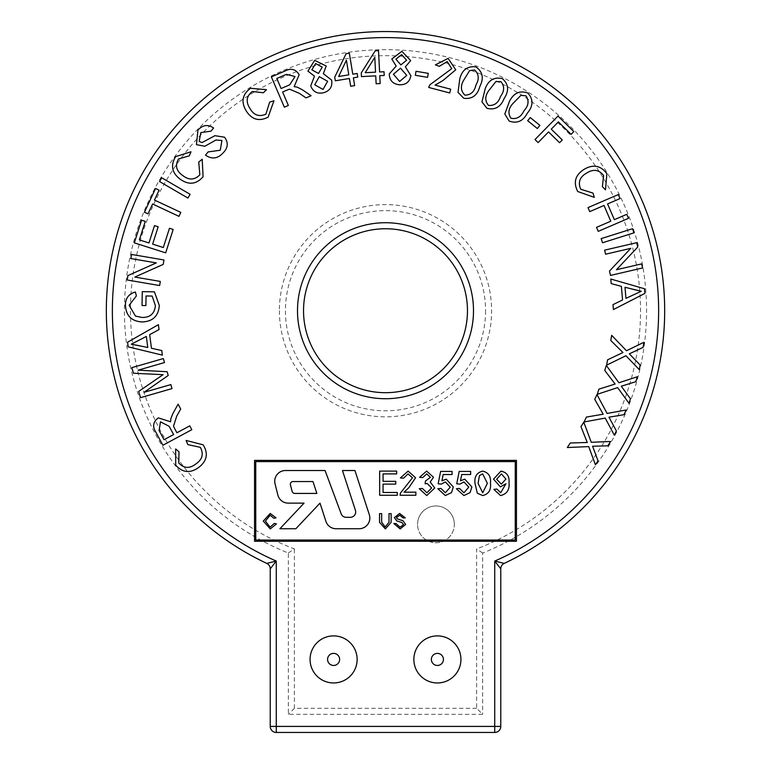 <?xml version="1.0" encoding="UTF-8"?>
<svg xmlns="http://www.w3.org/2000/svg" width="771" height="771" viewBox="0 0 771 771"><rect width="100%" height="100%" fill="white"/><g stroke="black" fill="none" stroke-linecap="round" stroke-linejoin="round"><path stroke-width="0.58" stroke-dasharray="3.85 2.89" d="M293.028 481.557A2.679 2.679 0 0 0 290.436 484.93L292.161 491.445A2.679 2.679 0 0 0 294.753 493.43L316.852 493.43L312.987 481.557L293.028 481.557M274.727 481.239A10.727 10.727 0 0 0 275.054 483.86L277.859 495.03A10.727 10.727 0 0 0 288.258 503.135L304.063 503.135L279.902 528.742L295.852 528.742L320.004 503.135L325.921 521.331A10.727 10.727 0 0 0 336.117 528.742L359.113 528.742A10.727 10.727 0 0 0 369.309 514.7L354.939 470.522L342.469 470.522L355.412 510.306A5.358 5.358 0 0 1 350.313 517.322L346.198 517.322A5.358 5.358 0 0 1 341.177 513.833L325.083 470.522L285.453 470.522A10.727 10.727 0 0 0 274.727 481.239M454.36 524.357A18.398 18.398 0 0 0 435.962 505.959A18.398 18.398 0 0 0 417.564 524.357A18.398 18.398 0 0 1 435.962 505.959A18.398 18.398 0 0 1 454.36 524.357A18.398 18.398 0 0 1 435.962 542.755A18.398 18.398 0 0 1 417.564 524.357A18.398 18.398 0 0 0 435.962 542.755A18.398 18.398 0 0 0 454.36 524.357M339.635 659.427A6.033 6.033 0 0 0 333.602 653.394A6.033 6.033 0 0 0 327.569 659.427A6.033 6.033 0 0 0 333.602 665.46A6.033 6.033 0 0 0 339.635 659.427M443.431 659.427A6.033 6.033 0 0 0 437.398 653.394A6.033 6.033 0 0 0 431.365 659.427A6.033 6.033 0 0 0 437.398 665.46A6.033 6.033 0 0 0 443.431 659.427M460.933 659.427A23.535 23.535 0 0 0 437.398 635.892A23.535 23.535 0 0 0 413.863 659.427A23.535 23.535 0 0 0 437.398 682.961A23.535 23.535 0 0 0 460.933 659.427M357.137 659.427A23.535 23.535 0 0 0 333.602 635.892A23.535 23.535 0 0 0 310.067 659.427A23.535 23.535 0 0 0 333.602 682.961A23.535 23.535 0 0 0 357.137 659.427M485.576 310.723A100.076 100.076 0 0 1 385.5 410.798A100.076 100.076 0 0 1 285.424 310.723A100.076 100.076 0 0 1 385.5 210.647A100.076 100.076 0 0 1 485.576 310.723M482.665 553.038L476.623 548.923L476.623 708.308L482.665 714.341L288.335 714.341L288.335 553.038A261.07 261.07 0 0 1 385.5 49.652A261.07 261.07 0 0 1 482.665 553.038L482.665 714.341M303.533 310.723A81.967 81.967 0 0 0 385.5 392.69A81.967 81.967 0 0 0 467.467 310.723A81.967 81.967 0 0 0 385.5 228.756A81.967 81.967 0 0 0 303.533 310.723M664.669 310.723A279.169 279.169 0 0 0 385.5 31.553A279.169 279.169 0 0 0 266.766 563.389A6.033 6.033 0 0 1 270.236 568.844L270.236 726.417A6.033 6.033 0 0 0 276.269 732.45L494.731 732.45A6.033 6.033 0 0 0 500.764 726.417L500.764 568.844A6.033 6.033 0 0 1 504.234 563.389A279.169 279.169 0 0 0 664.669 310.723M500.524 495.56L493.854 489.373L496.958 489.055L500.687 492.775L505.93 483.745L500.398 486.896L493.546 479.119L500.948 471.11C506.904 472.344 509.602 476.199 509.024 482.694C509.727 489.797 506.894 494.086 500.524 495.56M477.326 493.228L474.984 483.34C474.232 476.632 476.806 472.556 482.713 471.11C488.621 472.556 491.194 476.632 490.452 483.34C491.204 490.057 488.621 494.124 482.713 495.56L477.326 493.228M463.911 495.56L456.413 488.747L459.506 488.438L463.93 492.775L468.787 487.156L463.949 481.942L459.815 484.111L456.721 483.803L459.198 471.418L470.647 471.418L470.647 474.512L461.723 474.512L460.499 480.767L464.797 479.157L471.881 486.973L470.04 492.63L463.911 495.56M445.339 495.56L437.841 488.747L440.935 488.438L445.359 492.775L450.225 487.156L445.378 481.942L441.243 484.111L438.15 483.803L440.626 471.418L452.076 471.418L452.076 474.512L443.161 474.512L441.928 480.767L446.236 479.157L453.319 486.973L451.469 492.63L445.339 495.56M426.787 495.56L419.27 488.747L422.373 488.438L426.893 492.775L431.654 487.966L427.124 483.465L425.129 483.803L425.447 481.017L430.411 477.345L426.739 473.895L422.681 477.606L419.588 477.297L426.642 471.11L433.514 477.249L430.218 482.029L434.748 487.985L426.787 495.56M404.062 492.158L415.868 492.158L415.868 495.252L400.082 495.252L400.409 493.103L412.466 477.798L408.061 473.895L403.493 478.232L400.4 477.914L408.129 471.11L415.559 477.769L408.861 487.677L404.062 492.158M397.296 495.252L379.66 495.252L379.66 471.11L396.68 471.11L396.68 473.895L383.062 473.895L383.062 481.326L395.754 481.326L395.754 484.111L383.062 484.111L383.062 492.467L397.296 492.467L397.296 495.252M255.75 461.598L255.75 540.047L515.25 540.047L515.25 461.598L255.75 461.598M270.072 527.191L274.303 523.413L276.432 523.914L270.274 528.935L263.277 521.08L270.236 513.457L276.047 517.842L273.917 518.305L270.129 515.201L265.407 521.071L270.072 527.191M389.008 522.237L389.008 513.65L391.138 513.65L391.138 522.333L385.375 528.935L379.534 522.333L379.534 513.65L381.664 513.65L381.664 522.237L385.211 526.998L389.008 522.237M400.168 528.935L393.846 523.519L395.976 523.519L400.072 527.191L403.522 524.559L401.913 522.526L396.651 520.849L394.424 517.592L399.667 513.457L405.257 517.91L403.127 517.91L399.754 515.201L396.554 517.447L397.094 518.787L403.031 520.81L405.642 524.453L400.168 528.935M580.948 426.604L583.811 422.209L591.251 442.275L610.613 441.484L607.779 445.831L592.581 446.236L598.017 460.817L595.414 464.788L588.726 446.602L567.302 447.527L570.251 443.007L587.271 442.477L580.948 426.604M594.749 399.339L596.976 394.588L607.105 413.449L626.187 409.999L623.97 414.702L608.974 417.188L616.357 430.883L614.333 435.181L605.206 418.075L584.11 421.959L586.403 417.072L603.192 414.2L594.749 399.339M604.753 370.446L606.324 365.444L618.911 382.763L637.338 376.749L635.786 381.712L621.272 386.213L630.427 398.78L629.02 403.31L617.648 387.601L597.274 394.299L598.894 389.153L615.133 384.035L604.753 370.446M610.805 340.512L611.663 335.337L626.505 350.747L643.93 342.276L643.072 347.393L629.319 353.841L640.123 365.02L639.342 369.704L625.927 355.72L606.671 365.146L607.567 359.826L622.949 352.53L610.805 340.512M611.191 283.612L610.805 279.035L644.498 288.749L644.893 293.414L613.417 309.566L612.993 304.632L622.554 299.986L621.378 286.349L611.191 283.612M605.572 254.208L604.618 250.151L636.711 242.672L637.723 247.028L616.463 269.744L641.655 263.884L642.6 267.951L610.507 275.42L609.495 271.064L630.794 248.339L605.572 254.208M602.479 242.778L601.168 238.615L632.567 228.708L633.878 232.871L602.479 242.778M589.738 211.62L588.013 207.611L618.284 194.571L620.009 198.581L607.577 203.939L614.352 219.677L626.784 214.319L628.51 218.328L598.238 231.358L596.513 227.358L610.777 221.21L604.011 205.471L589.738 211.62M580.717 189.242L592.947 193.078L594.296 197.366L577.72 191.516C573.084 182.303 575.291 174.872 584.351 169.196C593.265 164.05 600.773 165.534 606.864 173.668L605.495 189.83L602.382 186.688L603.626 175.547C598.971 169.63 593.342 168.791 586.731 173.032C579.773 176.877 577.768 182.284 580.717 189.242M538.1 142.587L534.997 139.551L557.992 116.064L573.836 131.581L571.118 134.356L558.377 121.876L551.265 129.152L562.281 139.946L559.573 142.712L548.547 131.918L538.1 142.587M537.339 128.526L527.682 120.71L530.236 117.549L539.893 125.365L537.339 128.526M504.812 114.012L509.573 101.078C513.9 92.886 520.001 90.226 527.875 93.098C533.493 99.314 533.339 105.974 527.403 113.058C523.075 121.24 516.984 123.89 509.12 121.018L504.812 114.012M481.952 101.878L485.229 88.578C488.592 80.02 494.317 76.715 502.413 78.671C508.658 84.184 509.236 90.776 504.157 98.428C500.793 106.986 495.069 110.282 486.983 108.326L481.952 101.878M458.022 92.395L459.805 78.719C462.205 69.785 467.573 65.843 475.88 66.894C482.742 71.703 484.063 78.228 479.841 86.458C477.442 95.392 472.083 99.324 463.776 98.274L458.022 92.395M435.075 85.099L450.698 89.205L449.705 92.963L428.666 87.431L429.832 84.839L451.748 68.667L447.19 61.584L439.277 66.325L435.374 64.87L448.134 58.374L455.738 69.814L442.862 80.598L435.075 85.099M427.587 77.351L415.338 75.288L416.022 71.279L428.271 73.351L427.587 77.351M389.297 73.881L396.178 66.084L391.803 59.02L401.874 51.3L410.712 60.61L405.373 66.807L410.876 75.693C409.671 81.996 405.816 85.022 399.301 84.771C392.786 83.981 389.451 80.357 389.297 73.881M380.17 83.547L376.132 83.75L375.728 75.876L361.445 76.599L361.262 72.898L375.207 50.809L378.513 50.635L379.592 71.963L384.035 71.742L384.218 75.442L379.775 75.664L380.17 83.547M354.65 85.6L350.67 86.256L349.398 78.488L335.327 80.791L334.73 77.139L346.092 53.71L349.34 53.18L352.781 74.189L357.156 73.467L357.754 77.11L353.378 77.832L354.65 85.6M310.723 85.909L314.481 76.194L307.908 71.086L314.684 60.35L326.22 66.017L323.348 73.688L331.607 80.117C332.658 86.458 330.084 90.631 323.897 92.655C317.507 94.178 313.113 91.932 310.723 85.909M288.364 105.463L284.354 107.188L271.353 76.859L284.798 71.096C290.937 67.838 295.727 69.053 299.148 74.748L294.146 86.66L297.211 87.133L302.271 89.735L311.079 95.729L306.029 97.898L299.321 93.301L289.549 89.185L287.255 90.005L282.6 92L288.364 105.463M265.86 114.214L269.677 102.119L273.946 100.779L268.106 117.192C258.969 121.77 251.616 119.572 246.016 110.59C240.918 101.753 242.402 94.322 250.469 88.299L266.477 89.667L263.374 92.761L252.329 91.498C246.46 96.096 245.621 101.676 249.814 108.239C253.62 115.139 258.969 117.125 265.86 114.214M223.224 152.783C217.798 158.768 211.9 159.558 205.5 155.135L208.103 151.935L220.275 150.229L221.923 140.476L215.909 140.033L204.826 146.268L196.451 144.649L197.964 130.048C202.763 124.854 207.977 124.17 213.596 127.986L210.936 131.195L200.846 132.583L199.149 141.43L202.137 142.539L214.926 135.677L224.583 137.219C228.505 142.616 228.052 147.801 223.224 152.783M199.853 174.815L198.735 162.103L202.195 159.231L203.081 176.723C196.364 184.481 188.673 185.271 180.019 179.084C171.894 172.829 170.41 165.36 175.595 156.658L190.986 151.781L189.281 155.848L178.554 158.932C174.872 165.457 176.231 170.96 182.64 175.441C188.828 180.375 194.562 180.163 199.853 174.815M190.119 194.311L187.931 198.06L159.568 181.542L161.746 177.793L190.119 194.311M180.809 212.391L178.959 216.352L152.6 203.997L147.993 213.846L144.466 212.198L155.559 188.51L159.086 190.158L154.451 200.046L180.809 212.391M173.157 229.459L165.688 252.859L134.327 242.855L141.565 220.178L145.266 221.364L139.358 239.887L148.967 242.952L154.499 225.595L158.171 226.77L152.639 244.128L163.317 247.53L169.466 228.274L173.157 229.459M160.32 281.425L159.616 285.54L127.176 279.998L127.928 275.594L156.301 262.901L130.839 258.555L131.542 254.44L163.982 259.981L163.23 264.386L134.829 277.068L160.32 281.425M146.056 295.948L145.892 305.576L142.047 305.509L142.269 291.64L154.422 291.843L159.308 305.499C158.498 316.043 152.803 321.526 142.24 321.941C131.562 321.334 125.962 315.773 125.432 305.249C125.451 298.242 128.776 293.828 135.378 292.007L136.38 295.939L129.143 305.277L135.484 316.1L142.047 317.469C150.152 317.565 154.595 313.633 155.395 305.673L152.157 296.064L146.056 295.948M161.765 350.564L162.363 355.132L128.179 346.854L127.572 342.218L158.402 324.668L159.038 329.574L149.68 334.653L151.444 348.261L161.765 350.564M170.844 384.584L172 388.594L140.524 397.672L138.713 391.408L163.076 374.677L133.479 373.241L131.86 367.642L163.336 358.563L164.493 362.572L138.144 370.167L167.134 371.718L168.213 375.477L144.042 392.314L170.844 384.584M189.772 425.852L191.834 429.678L162.903 445.252L155.993 432.425C152.215 426.623 153.005 421.776 158.344 417.872L170.603 421.785L170.805 418.692L172.945 413.449L178.101 404.177L180.693 408.996L176.742 416.061L173.523 426.122L174.535 428.329L176.925 432.762L189.772 425.852M200.335 447.334L187.835 444.607L186.11 440.443L203.12 444.809C208.546 453.56 207.004 461.154 198.504 467.592C190.08 473.529 182.486 472.71 175.701 465.154L175.624 448.953L179.007 451.796L178.756 462.986C183.912 468.469 189.589 468.807 195.795 463.997C202.368 459.545 203.881 453.994 200.335 447.334M254.546 541.252L516.454 541.252L516.454 460.383L254.546 460.383L254.546 541.252M476.623 708.308L294.377 708.308L288.335 714.341M288.335 553.038L294.377 548.923A255.037 255.037 0 0 1 385.5 55.685A255.037 255.037 0 0 1 476.623 548.923M634.88 290.06L625.002 287.284L625.956 298.348L641.26 291.274L634.88 290.06M520.965 95.325L513.023 103.401C508.407 108.374 507.723 113.327 510.971 118.262C516.763 119.399 521.09 116.893 523.962 110.745C528.598 105.743 529.272 100.779 525.976 95.845L520.965 95.325M495.83 81.63L488.891 90.477C484.882 95.912 484.747 100.876 488.506 105.396C494.346 105.868 498.345 102.919 500.495 96.529C504.523 91.074 504.639 86.101 500.842 81.601L495.83 81.63M469.635 70.595L463.679 80.223C460.287 86.101 460.721 91.084 464.971 95.17C470.869 94.987 474.531 91.585 475.967 84.955C479.379 79.066 478.936 74.074 474.637 69.997L469.635 70.595M401.662 54.616L395.918 59.203L400.891 64.899L406.587 60.263L401.662 54.616M400.515 68.176L393.432 74.228L399.609 81.456L406.77 75.413L400.515 68.176M365.252 72.686L375.544 72.175L374.793 57.333L365.252 72.686M338.652 76.502L348.8 74.835L346.401 60.215L338.652 76.502M315.628 63.54L311.841 69.833L318.49 73.457L322.22 67.135L315.628 63.54M319.271 76.657L314.722 84.8L323.03 89.446L327.646 81.283L319.271 76.657M276.799 78.488L281.107 88.52L289.732 84.829L295.014 76.522L286.407 74.373L276.799 78.488M137.758 345.148L147.762 347.47L146.336 336.435L131.311 344.194L137.758 345.148M164.04 439.701L173.61 434.545L169.177 426.324L160.464 421.824L159.105 430.546L164.04 439.701M479.475 475.553L478.078 483.33L482.713 492.775L487.359 483.33L482.685 473.895L479.475 475.553M501.343 484.111L505.93 479.051L501.42 473.895L496.64 479.283L501.343 484.111M279.391 310.723A106.109 106.109 0 0 0 385.5 416.832A106.109 106.109 0 0 0 491.609 310.723A106.109 106.109 0 0 0 385.5 204.614A106.109 106.109 0 0 0 279.391 310.723M294.377 708.308L294.377 548.923"/><path stroke-width="1.16" d="M293.028 481.557A2.679 2.679 0 0 0 290.436 484.93L292.161 491.445A2.679 2.679 0 0 0 294.753 493.43L316.852 493.43L312.987 481.557L293.028 481.557M274.727 481.239A10.727 10.727 0 0 0 275.054 483.86L277.859 495.03A10.727 10.727 0 0 0 288.258 503.135L304.063 503.135L279.902 528.742L295.852 528.742L320.004 503.135L325.921 521.331A10.727 10.727 0 0 0 336.117 528.742L359.113 528.742A10.727 10.727 0 0 0 369.309 514.7L354.939 470.522L342.469 470.522L355.412 510.306A5.358 5.358 0 0 1 350.313 517.322L346.198 517.322A5.358 5.358 0 0 1 341.177 513.833L325.083 470.522L285.453 470.522A10.727 10.727 0 0 0 274.727 481.239M339.635 659.427A6.033 6.033 0 0 0 333.602 653.394A6.033 6.033 0 0 0 327.569 659.427A6.033 6.033 0 0 0 333.602 665.46A6.033 6.033 0 0 0 339.635 659.427M443.431 659.427A6.033 6.033 0 0 0 437.398 653.394A6.033 6.033 0 0 0 431.365 659.427A6.033 6.033 0 0 0 437.398 665.46A6.033 6.033 0 0 0 443.431 659.427M460.933 659.427A23.535 23.535 0 0 0 437.398 635.892A23.535 23.535 0 0 0 413.863 659.427A23.535 23.535 0 0 0 437.398 682.961A23.535 23.535 0 0 0 460.933 659.427M357.137 659.427A23.535 23.535 0 0 0 333.602 635.892A23.535 23.535 0 0 0 310.067 659.427A23.535 23.535 0 0 0 333.602 682.961A23.535 23.535 0 0 0 357.137 659.427M467.467 310.723A81.967 81.967 0 0 0 385.5 228.756A81.967 81.967 0 0 0 303.533 310.723A81.967 81.967 0 0 0 385.5 392.69A81.967 81.967 0 0 0 467.467 310.723A81.967 81.967 0 0 1 385.5 392.69A81.967 81.967 0 0 1 303.533 310.723M106.331 310.723A279.169 279.169 0 0 1 385.5 31.553A279.169 279.169 0 0 1 504.234 563.389L494.731 561.066A273.136 273.136 0 0 0 385.5 37.586A273.136 273.136 0 0 0 276.269 561.066L270.236 568.844L270.236 726.417A6.033 6.033 0 0 0 276.269 732.45L494.731 732.45A6.033 6.033 0 0 0 500.764 726.417L500.764 568.844L494.731 561.066L494.731 726.417L500.764 726.417A6.033 6.033 0 0 1 494.731 732.45L494.731 726.417L276.269 726.417L276.269 732.45A6.033 6.033 0 0 1 270.236 726.417L276.269 726.417L276.269 561.066L266.766 563.389A279.169 279.169 0 0 1 106.331 310.723A279.169 279.169 0 0 0 266.766 563.389A6.033 6.033 0 0 1 270.236 568.844A6.033 6.033 0 0 0 266.766 563.389M500.764 568.844A6.033 6.033 0 0 1 504.234 563.389A6.033 6.033 0 0 0 500.764 568.844M580.948 426.604L583.811 422.209L591.251 442.275L610.613 441.484L607.779 445.831L592.581 446.236L598.017 460.817L595.414 464.788L588.726 446.602L567.302 447.527L570.251 443.007L587.271 442.477L580.948 426.604M594.749 399.339L596.976 394.588L607.105 413.449L626.187 409.999L623.97 414.702L608.974 417.188L616.357 430.883L614.333 435.181L605.206 418.075L584.11 421.959L586.403 417.072L603.192 414.2L594.749 399.339M604.753 370.446L606.324 365.444L618.911 382.763L637.338 376.749L635.786 381.712L621.272 386.213L630.427 398.78L629.02 403.31L617.648 387.601L597.274 394.299L598.894 389.153L615.133 384.035L604.753 370.446M610.805 340.512L611.663 335.337L626.505 350.747L643.93 342.276L643.072 347.393L629.319 353.841L640.123 365.02L639.342 369.704L625.927 355.72L606.671 365.146L607.567 359.826L622.949 352.53L610.805 340.512M611.191 283.612L610.805 279.035L644.498 288.749L644.893 293.414L613.417 309.566L612.993 304.632L622.554 299.986L621.378 286.349L611.191 283.612M625.002 287.284L625.956 298.348L641.26 291.274L625.002 287.284M605.572 254.208L604.618 250.151L636.711 242.672L637.723 247.028L616.463 269.744L641.655 263.884L642.6 267.951L610.507 275.42L609.495 271.064L630.794 248.339L605.572 254.208M602.479 242.778L601.168 238.615L632.567 228.708L633.878 232.871L602.479 242.778M589.738 211.62L588.013 207.611L618.284 194.571L620.009 198.581L607.577 203.939L614.352 219.677L626.784 214.319L628.51 218.328L598.238 231.358L596.513 227.358L610.777 221.21L604.011 205.471L589.738 211.62M580.717 189.242L592.947 193.078L594.296 197.366L577.72 191.516C573.084 182.303 575.291 174.872 584.351 169.196C593.265 164.05 600.773 165.534 606.864 173.668L605.495 189.83L602.382 186.688L603.626 175.547C598.971 169.63 593.342 168.791 586.731 173.032C579.773 176.877 577.768 182.284 580.717 189.242M538.1 142.587L534.997 139.551L557.992 116.064L573.836 131.581L571.118 134.356L558.377 121.876L551.265 129.152L562.281 139.946L559.573 142.712L548.547 131.918L538.1 142.587M537.339 128.526L527.682 120.71L530.236 117.549L539.893 125.365L537.339 128.526M504.812 114.012L509.573 101.078C513.9 92.886 520.001 90.226 527.875 93.098C533.493 99.314 533.339 105.974 527.403 113.058C523.075 121.24 516.984 123.89 509.12 121.018L504.812 114.012M513.023 103.401C508.407 108.374 507.723 113.327 510.971 118.262C516.763 119.399 521.09 116.893 523.962 110.745C528.598 105.743 529.272 100.779 525.976 95.845L520.965 95.325L513.023 103.401M481.952 101.878L485.229 88.578C488.592 80.02 494.317 76.715 502.413 78.671C508.658 84.184 509.236 90.776 504.157 98.428C500.793 106.986 495.069 110.282 486.983 108.326L481.952 101.878M488.891 90.477C484.882 95.912 484.747 100.876 488.506 105.396C494.346 105.868 498.345 102.919 500.495 96.529C504.523 91.074 504.639 86.101 500.842 81.601L495.83 81.63L488.891 90.477M458.022 92.395L459.805 78.719C462.205 69.785 467.573 65.843 475.88 66.894C482.742 71.703 484.063 78.228 479.841 86.458C477.442 95.392 472.083 99.324 463.776 98.274L458.022 92.395M463.679 80.223C460.287 86.101 460.721 91.084 464.971 95.17C470.869 94.987 474.531 91.585 475.967 84.955C479.379 79.066 478.936 74.074 474.637 69.997L469.635 70.595L463.679 80.223M435.075 85.099L450.698 89.205L449.705 92.963L428.666 87.431L429.832 84.839L451.748 68.667L447.19 61.584L439.277 66.325L435.374 64.87L448.134 58.374L455.738 69.814L442.862 80.598L435.075 85.099M427.587 77.351L415.338 75.288L416.022 71.279L428.271 73.351L427.587 77.351M389.297 73.881L396.178 66.084L391.803 59.02L401.874 51.3L410.712 60.61L405.373 66.807L410.876 75.693C409.671 81.996 405.816 85.022 399.301 84.771C392.786 83.981 389.451 80.357 389.297 73.881M395.918 59.203L400.891 64.899L406.587 60.263L401.662 54.616L395.918 59.203M393.432 74.228L399.609 81.456L406.77 75.413L400.515 68.176L393.432 74.228M380.17 83.547L376.132 83.75L375.728 75.876L361.445 76.599L361.262 72.898L375.207 50.809L378.513 50.635L379.592 71.963L384.035 71.742L384.218 75.442L379.775 75.664L380.17 83.547M365.252 72.686L375.544 72.175L374.793 57.333L365.252 72.686M354.65 85.6L350.67 86.256L349.398 78.488L335.327 80.791L334.73 77.139L346.092 53.71L349.34 53.18L352.781 74.189L357.156 73.467L357.754 77.11L353.378 77.832L354.65 85.6M338.652 76.502L348.8 74.835L346.401 60.215L338.652 76.502M310.723 85.909L314.481 76.194L307.908 71.086L314.684 60.35L326.22 66.017L323.348 73.688L331.607 80.117C332.658 86.458 330.084 90.631 323.897 92.655C317.507 94.178 313.113 91.932 310.723 85.909M311.841 69.833L318.49 73.457L322.22 67.135L315.628 63.54L311.841 69.833M314.722 84.8L323.03 89.446L327.646 81.283L319.271 76.657L314.722 84.8M288.364 105.463L284.354 107.188L271.353 76.859L284.798 71.096C290.937 67.838 295.727 69.053 299.148 74.748L294.146 86.66L297.211 87.133L302.271 89.735L311.079 95.729L306.029 97.898L299.321 93.301L289.549 89.185L287.255 90.005L282.6 92L288.364 105.463M281.107 88.52L289.732 84.829L295.014 76.522L286.407 74.373L276.799 78.488L281.107 88.52M265.86 114.214L269.677 102.119L273.946 100.779L268.106 117.192C258.969 121.77 251.616 119.572 246.016 110.59C240.918 101.753 242.402 94.322 250.469 88.299L266.477 89.667L263.374 92.761L252.329 91.498C246.46 96.096 245.621 101.676 249.814 108.239C253.62 115.139 258.969 117.125 265.86 114.214M223.224 152.783C217.798 158.768 211.9 159.558 205.5 155.135L208.103 151.935L220.275 150.229L221.923 140.476L215.909 140.033L204.826 146.268L196.451 144.649L197.964 130.048C202.763 124.854 207.977 124.17 213.596 127.986L210.936 131.195L200.846 132.583L199.149 141.43L202.137 142.539L214.926 135.677L224.583 137.219C228.505 142.616 228.052 147.801 223.224 152.783M199.853 174.815L198.735 162.103L202.195 159.231L203.081 176.723C196.364 184.481 188.673 185.271 180.019 179.084C171.894 172.829 170.41 165.36 175.595 156.658L190.986 151.781L189.281 155.848L178.554 158.932C174.872 165.457 176.231 170.96 182.64 175.441C188.828 180.375 194.562 180.163 199.853 174.815M190.119 194.311L187.931 198.06L159.568 181.542L161.746 177.793L190.119 194.311M180.809 212.391L178.959 216.352L152.6 203.997L147.993 213.846L144.466 212.198L155.559 188.51L159.086 190.158L154.451 200.046L180.809 212.391M173.157 229.459L165.688 252.859L134.327 242.855L141.565 220.178L145.266 221.364L139.358 239.887L148.967 242.952L154.499 225.595L158.171 226.77L152.639 244.128L163.317 247.53L169.466 228.274L173.157 229.459M160.32 281.425L159.616 285.54L127.176 279.998L127.928 275.594L156.301 262.901L130.839 258.555L131.542 254.44L163.982 259.981L163.23 264.386L134.829 277.068L160.32 281.425M146.056 295.948L145.892 305.576L142.047 305.509L142.269 291.64L154.422 291.843L159.308 305.499C158.498 316.043 152.803 321.526 142.24 321.941C131.562 321.334 125.962 315.773 125.432 305.249C125.451 298.242 128.776 293.828 135.378 292.007L136.38 295.939L129.143 305.277L135.484 316.1L142.047 317.469C150.152 317.565 154.595 313.633 155.395 305.673L152.157 296.064L146.056 295.948M161.765 350.564L162.363 355.132L128.179 346.854L127.572 342.218L158.402 324.668L159.038 329.574L149.68 334.653L151.444 348.261L161.765 350.564M147.762 347.47L146.336 336.435L131.311 344.194L147.762 347.47M170.844 384.584L172 388.594L140.524 397.672L138.713 391.408L163.076 374.677L133.479 373.241L131.86 367.642L163.336 358.563L164.493 362.572L138.144 370.167L167.134 371.718L168.213 375.477L144.042 392.314L170.844 384.584M189.772 425.852L191.834 429.678L162.903 445.252L155.993 432.425C152.215 426.623 153.005 421.776 158.344 417.872L170.603 421.785L170.805 418.692L172.945 413.449L178.101 404.177L180.693 408.996L176.742 416.061L173.523 426.122L174.535 428.329L176.925 432.762L189.772 425.852M173.61 434.545L169.177 426.324L160.464 421.824L159.105 430.546L164.04 439.701L173.61 434.545M200.335 447.334L187.835 444.607L186.11 440.443L203.12 444.809C208.546 453.56 207.004 461.154 198.504 467.592C190.08 473.529 182.486 472.71 175.701 465.154L175.624 448.953L179.007 451.796L178.756 462.986C183.912 468.469 189.589 468.807 195.795 463.997C202.368 459.545 203.881 453.994 200.335 447.334M254.546 460.383L254.546 541.252L516.454 541.252L516.454 460.383L254.546 460.383M255.75 540.047L515.25 540.047L515.25 461.598L255.75 461.598L255.75 540.047M270.072 527.191L274.303 523.413L276.432 523.914L270.274 528.935L263.277 521.08L270.236 513.457L276.047 517.842L273.917 518.305L270.129 515.201L265.407 521.071L270.072 527.191M389.008 522.237L389.008 513.65L391.138 513.65L391.138 522.333L385.375 528.935L379.534 522.333L379.534 513.65L381.664 513.65L381.664 522.237L385.211 526.998L389.008 522.237M400.168 528.935L393.846 523.519L395.976 523.519L400.072 527.191L403.522 524.559L401.913 522.526L396.651 520.849L394.424 517.592L399.667 513.457L405.257 517.91L403.127 517.91L399.754 515.201L396.554 517.447L397.094 518.787L403.031 520.81L405.642 524.453L400.168 528.935M397.296 495.252L379.66 495.252L379.66 471.11L396.68 471.11L396.68 473.895L383.062 473.895L383.062 481.326L395.754 481.326L395.754 484.111L383.062 484.111L383.062 492.467L397.296 492.467L397.296 495.252M404.062 492.158L415.868 492.158L415.868 495.252L400.082 495.252L400.409 493.103L412.466 477.798L408.061 473.895L403.493 478.232L400.4 477.914L408.129 471.11L415.559 477.769L408.861 487.677L404.062 492.158M426.787 495.56L419.27 488.747L422.373 488.438L426.893 492.775L431.654 487.966L427.124 483.465L425.129 483.803L425.447 481.017L430.411 477.345L426.739 473.895L422.681 477.606L419.588 477.297L426.642 471.11L433.514 477.249L430.218 482.029L434.748 487.985L426.787 495.56M445.339 495.56L437.841 488.747L440.935 488.438L445.359 492.775L450.225 487.156L445.378 481.942L441.243 484.111L438.15 483.803L440.626 471.418L452.076 471.418L452.076 474.512L443.161 474.512L441.928 480.767L446.236 479.157L453.319 486.973L451.469 492.63L445.339 495.56M463.911 495.56L456.413 488.747L459.506 488.438L463.93 492.775L468.787 487.156L463.949 481.942L459.815 484.111L456.721 483.803L459.198 471.418L470.647 471.418L470.647 474.512L461.723 474.512L460.499 480.767L464.797 479.157L471.881 486.973L470.04 492.63L463.911 495.56M477.326 493.228L474.984 483.34C474.232 476.632 476.806 472.556 482.713 471.11C488.621 472.556 491.194 476.632 490.452 483.34C491.204 490.057 488.621 494.124 482.713 495.56L477.326 493.228M478.078 483.33L482.713 492.775L487.359 483.33L482.685 473.895L479.475 475.553L478.078 483.33M500.524 495.56L493.854 489.373L496.958 489.055L500.687 492.775L505.93 483.745L500.398 486.896L493.546 479.119L500.948 471.11C506.904 472.344 509.602 476.199 509.024 482.694C509.727 489.797 506.894 494.086 500.524 495.56M505.93 479.051L501.42 473.895L496.64 479.283L501.343 484.111L505.93 479.051M297.5 310.723A88 88 0 0 1 385.5 222.723A88 88 0 0 1 473.5 310.723A88 88 0 0 1 385.5 398.723A88 88 0 0 1 297.5 310.723"/></g></svg>
